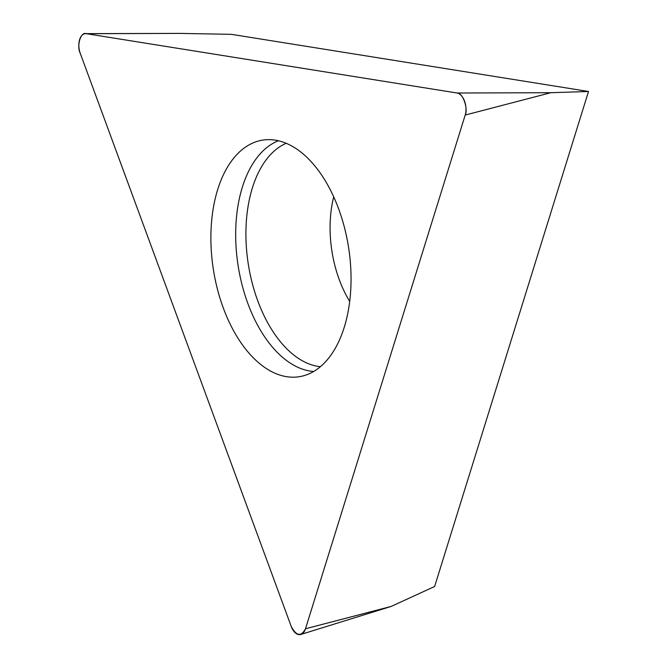<?xml version="1.0" encoding="UTF-8"?>
<svg xmlns="http://www.w3.org/2000/svg" width="668" height="668" viewBox="0 0 668 668"><rect width="100%" height="100%" fill="white"/><g stroke="black" fill="none" stroke-linecap="round" stroke-linejoin="round"><path stroke-width="1" d="M86.448 33.709L180.226 33.4L231.37 34.335L588.516 91.483L434.634 586.496L391.172 606.427L300.859 634.45A14.103 8.066 -98.7 0 0 305.501 628.772L465.204 115.055A14.103 8.066 -98.7 0 0 457.087 93.011L86.448 33.709A14.103 8.066 -98.7 0 0 85.663 33.642A14.103 8.066 -98.7 0 0 80.302 53.465L291.248 626.492A14.103 8.066 -98.7 0 0 300.859 634.45M588.516 91.483L550.866 92.71L465.204 115.055M338.676 208.967A119.706 68.487 -98.7 0 0 266.19 139.721A119.706 68.487 -98.7 0 0 213.259 268.77A119.706 68.487 -98.7 0 0 302.345 376.101A119.706 68.487 -98.7 0 0 338.676 208.967M80.302 53.465L291.248 626.492C296.417 636.145 301.168 636.905 305.501 628.772L465.204 115.055C468.46 108.416 462.498 92.217 457.087 93.011L86.448 33.709C80.87 31.154 76.361 45.675 80.302 53.465M305.501 628.772L391.172 606.427M457.087 93.011L550.866 92.71M313.684 371.475A117.668 67.326 81.3 0 1 247.836 303.414A117.668 67.326 81.3 0 1 278.397 140.756M286.205 143.294A114.253 65.372 -98.7 0 0 257.723 300.742A114.253 65.372 -98.7 0 0 320.373 366.715M349.698 301.393A88.844 50.826 81.3 0 1 333.716 196.868M180.226 33.4L85.663 33.642"/></g></svg>

